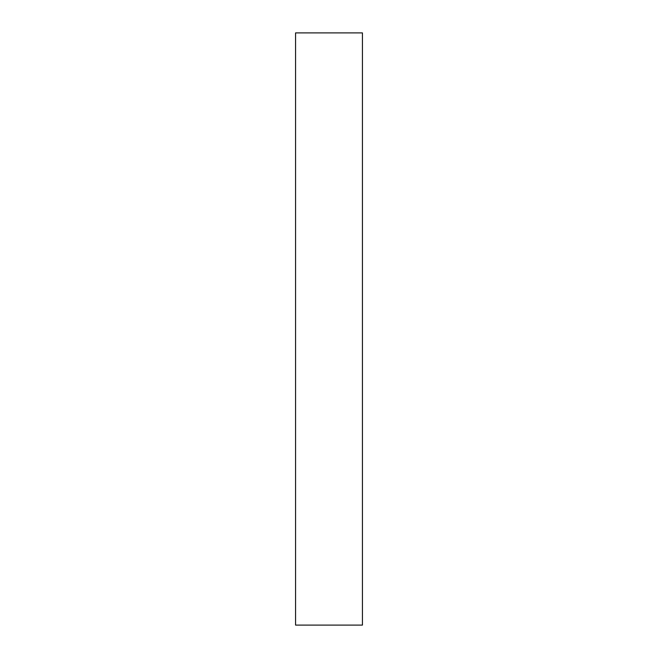 <?xml version="1.0" encoding="UTF-8"?>
<svg xmlns="http://www.w3.org/2000/svg" width="658" height="658" viewBox="0 0 658 658"><rect width="100%" height="100%" fill="white"/><g stroke="black" fill="none" stroke-linecap="round" stroke-linejoin="round"><path stroke-width="0.99" d="M362.435 625.1L295.565 625.1L362.435 625.1L362.435 32.9L295.565 32.9L362.435 32.9L362.435 625.1M295.565 32.9L295.565 625.1L295.565 32.9"/></g></svg>
